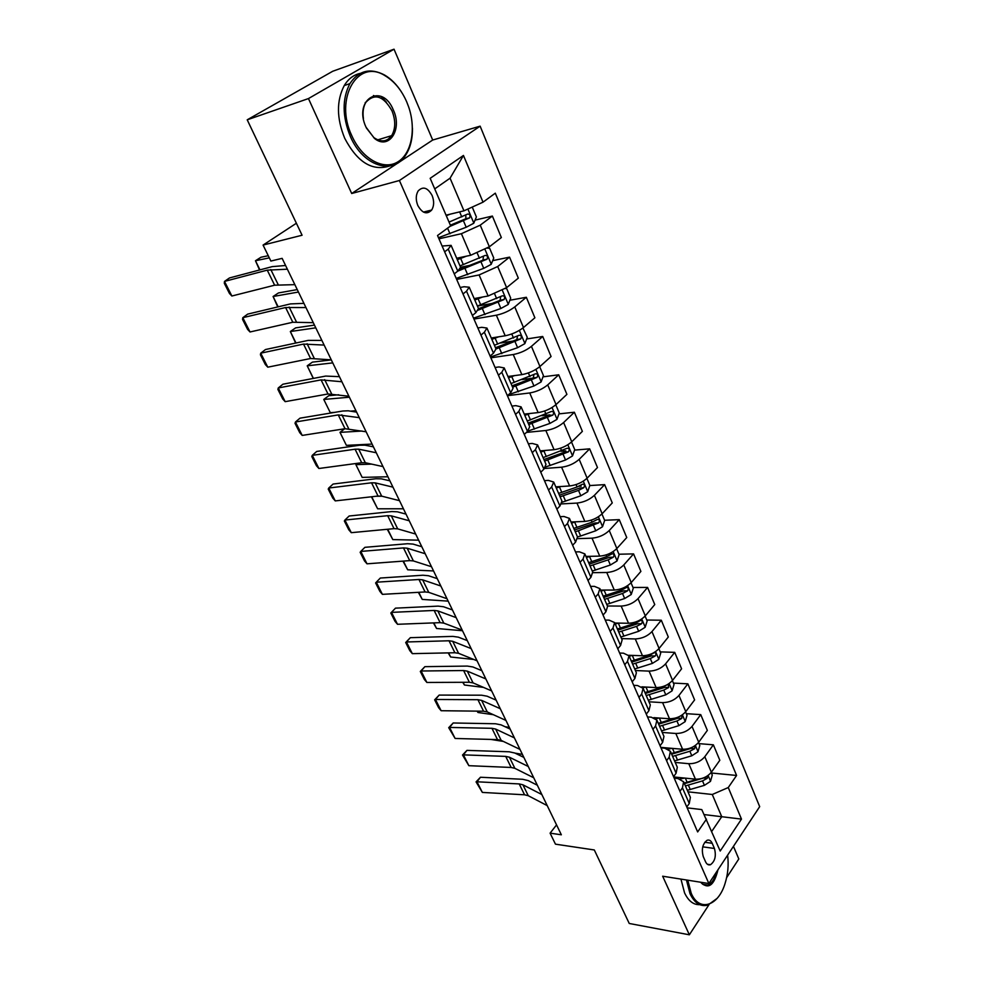 <?xml version="1.0" encoding="UTF-8"?>
<svg xmlns="http://www.w3.org/2000/svg" width="984" height="984" viewBox="0 0 984 984"><rect width="100%" height="100%" fill="white"/><g stroke="black" fill="none" stroke-linecap="round" stroke-linejoin="round"><path stroke-width="1.48" d="M417.819 205.496C422.296 213.343 426.921 214.856 431.693 210.035C434.128 205.951 434.276 201.093 432.111 195.484C427.622 187.526 422.96 186.025 418.126 190.982C415.752 195.103 415.642 199.937 417.819 205.496M394.031 49.2L332.715 71.266L247.218 119.814L308.459 98.572L351.694 193.504L399.406 180.515L480.131 126.161L432.702 140.035L394.031 49.2L308.459 98.572M399.406 180.515L708.874 883.534L759.685 806.646L480.131 126.161M726.635 877.642L738.812 858.958L733.449 846.351M708.874 883.534L662.663 876.215L689.354 934.8L708.972 904.714M689.354 934.8L629.243 923.472L594.311 849.967L555.456 844.161L550.093 833.165L561.347 834.789L282.125 258.362L270.871 261.055L263.072 245.077L302.088 235.237L247.218 119.814M714.433 848.466L712.195 843.288C710.915 840.57 709.23 839.561 707.115 840.274C702.588 843.78 701.297 849.192 703.252 856.535L705.528 861.726C706.783 864.37 708.431 865.366 710.485 864.715C715.061 861.271 716.377 855.846 714.433 848.466L702.736 846.843M711.739 831.406L721.739 816.72L712.281 794.494L728.258 787.544L736.586 775.466L495.309 193.172L483.021 202.175L463.956 210.834L450.069 178.19L434.719 188.891M728.258 787.544L741.481 819.106L720.202 851.025L701.776 809.586L687.152 807.852M483.021 202.175L463.452 155.447L430.168 178.325L450.672 225.889L437.523 235.52L697.656 831.935L706.463 819.155M296.381 223.245L263.072 245.077M556.55 824.899L550.093 833.165M704.224 814.592L741.481 819.106M444.62 251.818L448.224 249.112L451.103 245.36L442.099 246.037M463.009 293.958L466.514 291.178L469.233 287.205L464.091 286.738L460.192 287.488M480.942 335.077L484.362 332.235L486.945 328.053L481.742 327.315L477.843 327.967M498.445 375.224L501.791 372.296L504.226 367.93L498.974 366.934L495.075 367.487M515.542 414.412L518.802 411.423L521.102 406.859L515.801 405.642L511.914 406.084M532.233 452.677L535.407 449.639L537.596 444.903L532.246 443.44L528.359 443.796M548.543 490.069L551.643 486.957L553.697 482.062L548.322 480.389L544.435 480.659M564.484 526.6L567.497 523.439L569.441 518.384L564.029 516.502L560.154 516.686M580.056 562.307L583.008 559.096L584.84 553.894L579.379 551.815L575.517 551.913M595.283 597.214L598.161 593.955L599.883 588.616L594.398 586.353L590.548 586.366M610.166 631.359L612.983 628.05L614.606 622.577L609.096 620.129L605.246 620.068M624.729 664.741L627.484 661.396L629.01 655.799L623.475 653.179L619.637 653.056M638.985 697.41L641.666 694.028L643.106 688.308L637.534 685.528L633.708 685.331M652.933 729.39L655.553 725.971L656.894 720.128L651.31 717.188L647.497 716.93M666.574 760.681L669.145 757.225L670.399 751.284L664.79 748.197L660.99 747.865M679.944 791.321L682.453 787.827L683.622 781.788L678.001 778.565L674.212 778.172M687.976 791.825L712.281 794.494M673.671 776.954L695.43 779.168C701.998 779.316 707.324 777.003 711.37 772.219L719.821 760.275L713.363 744.814L698.997 743.633M675.233 762.428L688.788 763.695C695.38 763.793 700.719 761.468 704.815 756.708L713.363 744.814M660.781 747.385L682.601 749.267C689.206 749.328 694.569 746.979 698.701 742.231L707.336 730.411L700.743 714.63L686.328 713.671M662.22 732.428L675.824 733.486C682.441 733.486 687.841 731.124 692.01 726.401L700.743 714.63M653.794 717.656L669.501 718.75C676.131 718.714 681.555 716.34 685.774 711.629L694.606 699.919L687.865 683.819L673.413 683.093M648.948 701.801L662.589 702.625C669.231 702.539 674.68 700.141 678.948 695.454L687.865 683.819M641.875 686.832L656.131 687.595C662.786 687.447 668.271 685.036 672.564 680.375L681.592 668.8L674.716 652.355L660.215 651.888M635.393 670.522L649.071 671.125C655.738 670.928 661.248 668.505 665.59 663.868L674.716 652.355M628.714 655.283L642.478 655.762C649.169 655.516 654.704 653.081 659.083 648.468L668.308 637.017L661.297 620.227L646.746 620.018M621.556 638.604L635.27 638.948C641.962 638.641 647.534 636.193 651.961 631.605L661.297 620.227M614.803 623.032L628.53 623.266C635.246 622.909 640.842 620.437 645.307 615.861L654.754 604.57L647.583 587.423L632.995 587.473M607.423 605.984L621.162 606.082C627.89 605.664 633.511 603.18 638.026 598.641L647.583 587.423M600.523 590.08L614.287 590.056C621.027 589.576 626.673 587.079 631.236 582.565L640.891 571.421L633.573 553.894L618.948 554.226M592.909 572.663L606.759 572.491C613.499 571.962 619.182 569.453 623.794 564.951L633.573 553.894M585.935 556.415L599.723 556.12C606.488 555.517 612.196 552.996 616.857 548.519L626.746 537.547L619.256 519.638L604.594 520.265M577.657 538.642L592.024 538.174C598.801 537.522 604.545 534.964 609.256 530.524L619.256 519.638M571.015 522.012L584.84 521.422C591.63 520.708 597.399 518.15 602.159 513.734L612.269 502.935L604.631 484.632L589.81 485.567M561.569 503.906L576.968 503.082C583.77 502.295 589.576 499.712 594.385 495.333L604.631 484.632M555.775 486.846L569.625 485.961C576.439 485.112 582.27 482.517 587.128 478.162L597.485 467.548L589.662 448.839L574.558 450.118M544.533 468.482L561.581 467.203C568.408 466.281 574.275 463.673 579.182 459.356L589.662 448.839M540.179 450.881L554.066 449.688C560.905 448.704 566.796 446.072 571.753 441.791L582.368 431.373L574.373 412.234L558.961 413.883M526.415 432.406L545.837 430.5C552.688 429.442 558.617 426.798 563.623 422.542L574.373 412.234M524.238 414.104L538.15 412.591C545.013 411.46 550.966 408.791 556.034 404.572L566.907 394.363L558.715 374.793L542.996 376.847M507.437 395.666L529.724 392.96C536.6 391.755 542.59 389.074 547.719 384.892L558.715 374.793M507.941 376.491L521.864 374.621C528.74 373.354 534.767 370.648 539.945 366.503L551.077 356.516L542.713 336.479L526.637 338.976M490.856 357.819L513.242 354.535C520.13 353.182 526.194 350.464 531.434 346.356L542.713 336.479M491.25 337.992L505.198 335.778C512.098 334.351 518.187 331.608 523.488 327.537L534.89 317.783L526.329 297.279L509.872 300.243M473.956 319.074L496.367 315.212C503.279 313.699 509.417 310.932 514.767 306.91L526.329 297.279M474.165 298.582L488.126 296L506.625 287.648L518.322 278.14L509.552 257.144L492.689 260.637M456.662 279.419L479.097 274.942L497.707 266.529L509.552 257.144M456.687 258.251L470.659 255.274L489.368 246.787L501.36 237.55L492.381 216.062L475.075 220.108M438.95 238.817L461.398 233.7L480.229 225.164L492.381 216.062M446.047 215.176L463.956 210.834M686.783 807.003L689.267 803.497L690.387 797.397L683.622 781.788M736.586 775.466L711.407 772.994M470.364 265.25L460.598 267.267L457.794 271.117L487.043 259.173C488.064 256.578 487.412 255.336 485.087 255.471L460.008 265.914M492.615 303.355L477.424 306.098M513.365 341.03L500.438 343.035M532.738 378.188L521.803 379.615M549.859 414.854L541.901 415.715M565.8 450.856L560.966 451.275M581.138 486.121L578.863 486.268M673.56 776.696L676.094 773.215L677.312 767.225L670.399 751.284M660.067 745.749L662.65 742.305L663.954 736.401L656.894 720.128M646.267 714.126L648.923 710.719L650.313 704.938L643.106 688.308M632.183 681.826L634.901 678.456L636.377 672.785L629.01 655.799M617.78 648.813L620.56 645.479L622.134 639.932L614.606 622.577M603.069 615.062L605.91 611.777L607.583 606.365L599.883 588.616M588.014 580.56L590.929 577.325L592.7 572.048L584.84 553.894M572.626 545.271L575.603 542.086L577.497 536.944L580.646 535.997L578.383 530.745L598.69 522.848C599.92 520.524 599.514 519.367 597.46 519.392L592.085 522.172L573.795 528.42M556.87 509.171L559.933 506.034L561.938 501.053L553.697 482.062M540.769 472.234L543.894 469.147L546.009 464.337L537.596 444.903M524.275 434.424L527.486 431.41L529.724 426.748L521.102 406.859M507.387 395.716L510.684 392.764L513.058 388.286L504.226 367.93M490.106 356.073L493.476 353.182L495.985 348.902L486.945 328.053M472.394 315.47L475.85 312.654L478.495 308.57L469.233 287.205M454.239 273.86L457.794 271.117L448.224 249.112M463.452 155.447L450.069 178.19M351.694 193.504L432.702 140.035M386.404 102.225L381.288 96.506M547.215 805.613L528.26 795.712L524.558 794.801L482.357 792.415L476.982 781.788L476.059 781.886L480.463 777.249L522.639 779.279L528.199 780.595L537.338 785.232M480.463 777.249L476.982 781.788L519.22 783.928L522.922 784.814L541.852 794.543M482.357 792.415L476.059 781.886M522.393 754.359L515.026 753.129M506.465 751.69L502.775 751.567M684.544 778.061L680.178 779.008M711.186 772.477L712.281 775.072L710.497 781.357L704.421 785.343L687.324 790.324M697.459 779.23L684.188 783.079M685.405 785.896L702.514 780.89L707.238 778.356L707.73 775.699M707.238 778.356L703.572 777.987L684.434 783.658M533.722 777.766L514.853 768.319L511.151 767.459L468.864 765.687L463.402 754.863L462.517 755.036L466.945 750.374L509.208 751.788L514.767 753.006L523.869 757.409M466.945 750.374L463.402 754.863L505.714 756.389L509.417 757.213L528.26 766.487M468.864 765.687L462.517 755.036M519.97 749.39L501.188 740.386L497.486 739.599L455.125 738.467L449.565 727.434L448.704 727.693L453.181 722.982L495.518 723.757L501.077 724.876L510.13 729.058M453.181 722.982L449.565 727.434L491.951 728.308L495.641 729.07L514.398 737.877M455.125 738.467L448.704 727.693M505.961 720.436L487.252 711.924L483.562 711.211L441.127 710.719L435.457 699.476L434.633 699.833L439.159 695.085L481.57 695.196L487.117 696.205L496.133 700.153M439.159 695.085L435.457 699.476L477.916 699.698L481.606 700.387L500.266 708.701M441.127 710.719L438.606 707.693L434.633 699.833M509.318 727.373L505.099 726.733M671.838 748.344L668.357 749.193M698.517 742.489L699.784 745.503L697.951 751.801L691.801 755.786L674.569 760.903M491.25 739.488L503.377 741.432M686.033 749.156L671.371 753.523M672.613 756.389L689.858 751.247L694.643 748.701L694.95 745.737M694.643 748.701L690.952 748.394L671.666 754.199M495.998 699.882L495.272 699.784M658.886 718.013L655.885 718.8M685.577 711.887L687.029 715.331L685.159 721.641L678.923 725.626L661.556 730.891M477.289 711.137L477.953 712.49L493.365 714.704M677.103 717.545L658.296 723.351M659.563 726.266L676.943 720.989L681.777 718.431L681.814 715.196M681.777 718.431L678.087 718.172L658.64 724.15M477.953 712.49L477.117 711.137M645.676 687.041L642.835 687.816M672.367 680.633L674.015 684.52L672.097 690.842L665.787 694.839L648.271 700.239M463.083 682.293L464.423 685.012L483.488 687.398M666.881 684.901L662.49 687.103L644.938 692.551M646.23 695.528L663.769 690.104L668.653 687.533L668.197 684.151M668.653 687.533L664.95 687.336L645.344 693.462M464.423 685.012L462.738 682.293M491.656 690.916L473.058 682.896L469.368 682.269L426.872 682.453L421.091 671.002L420.303 671.445L424.879 666.66L467.351 666.082L472.886 666.967L481.853 670.682M424.879 666.66L421.091 671.002L463.612 670.534L467.302 671.137L485.862 678.948M426.872 682.453L424.35 679.452L420.303 671.445M632.208 655.406L629.207 656.266M658.874 648.714L660.719 653.069L658.763 659.403L652.367 663.413L634.717 668.96M448.606 652.884L450.635 657.005L473.771 659.464M632.626 664.151L650.301 658.579L655.246 655.984C656.389 653.905 656.094 652.798 654.36 652.65L648.997 655.516L631.31 661.1M655.246 655.984L651.531 655.848L631.765 662.146M450.635 657.005L448.175 652.896M687.755 880.188L691.211 893.251C699.23 912.426 718.32 906.202 725.073 883.423C727.963 874.136 728.812 864.727 727.606 855.194M717.102 898.392L707.877 905.108C700.546 906.965 694.593 903.189 690.03 893.755L686.451 879.979M699.747 904.665C693.474 904.923 688.406 900.987 684.544 892.845L680.953 879.118M717.963 869.794C714.101 885.612 708.32 889.757 700.608 882.23M700.805 882.254C702.822 884.911 705.147 885.846 707.791 885.059C711.789 883.46 714.618 879.216 716.266 872.353M351.891 135.915C361.977 158.621 382.801 170.33 396.983 162.372C411.275 154.685 416.453 129.691 408.704 107.059L406.724 101.905C401.46 89.925 394.252 81.217 385.101 75.743C357.659 57.859 333.945 98.917 351.891 135.915M412.431 128.117C412.603 139.052 410.291 148.154 405.482 155.41C393.034 175.509 363.096 166.284 350.402 136.591C342.223 116.493 342.051 98.843 349.898 83.615C358.693 70.516 370.218 67.625 384.461 74.956C390.894 78.708 396.527 84.304 401.337 91.758M365.999 127.157C352.936 99.236 382.259 81.943 393.416 110.159C402.616 129.605 388.901 150.466 374.387 138.35L365.999 127.157M366.38 127.994L373.883 137.6C381.066 142.52 386.983 141.868 391.657 135.644C395.629 128.695 395.74 120.417 391.976 110.823C383.403 95.817 374.707 92.976 365.876 102.311C363.305 106.715 362.493 112.151 363.44 118.621M389.27 166.087C372.137 171.388 357.29 162.139 344.744 138.35C336.553 118.351 336.393 100.762 344.24 85.583C348.324 78.843 353.687 74.772 360.328 73.357M390.193 136.087L389.147 138.486M373.465 95.51L376.183 96.703M477.068 660.805L458.581 653.314L454.891 652.749L412.333 653.647L406.441 641.974L405.691 642.515L410.316 637.681L452.849 636.39L458.372 637.165L467.289 640.621M410.316 637.681L406.441 641.974L449.024 640.781L452.702 641.31L471.151 648.591M412.333 653.647L409.811 650.67L405.691 642.515M618.469 623.093L615.246 624.041M645.098 616.107L647.152 620.966L645.147 627.3L638.665 631.31L620.867 637.017M433.833 622.897L436.576 628.481L462.505 630.732M618.739 632.097L636.562 626.365L641.556 623.758C642.724 621.617 642.404 620.498 640.596 620.4L635.221 623.241L617.386 628.985M641.556 623.758L637.829 623.696L617.903 630.166M436.576 628.481L433.415 622.909M462.185 630.08L443.809 623.13L440.131 622.651L397.511 624.287L391.509 612.38L390.808 613.02L395.47 608.149L438.052 606.119L443.575 606.759L452.431 609.945M395.47 608.149L391.509 612.38L434.141 610.449L437.818 610.892L456.146 617.62M397.511 624.287L395.002 621.334L390.808 613.02M604.459 590.068L600.978 591.138M631.027 582.799L633.29 588.161L631.236 594.508L624.668 598.518L606.722 604.385M418.766 592.307L422.259 599.416L448.163 601.126M604.545 599.367L622.515 593.475L627.571 590.843C628.764 588.641 628.419 587.51 626.525 587.448L621.15 590.277L603.167 596.181M627.571 590.843L623.844 590.855L603.733 597.497M422.259 599.416L418.348 592.331M446.994 598.727L428.741 592.343L425.076 591.95L382.407 594.348L376.282 582.208L375.617 582.958L379.898 591.433L382.407 594.348M440.832 586.009L422.64 579.847L418.963 579.49L376.282 582.208L380.328 578.038L422.972 575.222L428.483 575.738L437.277 578.654M590.179 556.329L586.403 557.51M616.636 548.764L619.12 554.656L617.017 561.003L610.375 565.013L592.27 571.052M403.391 561.101L407.671 569.785L433.538 570.941M590.043 565.923L608.173 559.859L613.29 557.215C614.496 554.951 614.127 553.808 612.146 553.783L606.771 556.6L588.641 562.663M613.29 557.215L609.539 557.301L589.268 564.127M407.671 569.785L402.973 561.126M431.496 566.722L413.378 560.929L409.713 560.622L367.007 563.82L360.759 551.434L360.144 552.295L364.511 560.942L367.007 563.82M425.199 553.734L407.142 548.186L403.477 547.916L360.759 551.434L364.892 547.325L407.573 543.721L413.071 544.091L421.804 546.723M575.615 521.815L571.507 523.144M601.937 513.968L604.656 520.413L602.503 526.76L595.763 530.782L580.646 535.997M387.708 529.257L392.8 539.589L418.631 540.167M575.234 531.741L578.383 530.745M598.69 522.848L594.939 523.008L574.496 530.032M392.8 539.589L387.29 529.294M415.666 534.054L397.696 528.863L394.031 528.654L351.288 532.676L344.917 520.044L344.351 521.016L348.803 529.835L351.288 532.676M409.246 520.782L391.324 515.862L387.671 515.69L344.917 520.044L349.148 516.01L391.866 511.557L397.351 511.803L406.011 514.115M376.072 496.256L381.89 496.207M560.769 486.526L556.28 488.027M586.894 478.396L589.859 485.407L587.657 491.766L580.818 495.788L562.122 502.246M371.706 496.76L377.635 508.789L403.428 508.777M560.093 496.809L578.518 490.401L583.758 487.72C585.025 485.321 584.582 484.153 582.43 484.226L577.067 486.982L558.617 493.414M583.758 487.72L579.994 487.953L559.379 495.173M377.635 508.789L371.423 496.785M399.504 500.684L381.681 496.145L378.041 496.034L335.261 500.905L328.754 488.027L328.238 489.109L332.776 498.101L335.261 500.905M392.948 487.142L375.187 482.873L371.546 482.8L328.754 488.027L333.096 484.054L375.839 478.741L381.312 478.827L389.898 480.832M357.635 463.279L355.901 464.657L371.608 464.116M545.653 450.414L540.72 452.111M571.519 442.013L574.742 449.627L572.479 455.986L565.542 460.008L545.653 466.957M362.173 477.388L355.901 464.657L362.173 477.388L387.917 476.76M544.607 461.09L568.506 451.804C569.785 449.331 569.306 448.151 567.079 448.273L543.106 457.622M568.506 451.804L564.73 452.111L543.943 459.54M382.997 466.601L365.335 462.738L361.706 462.726L318.902 468.495L312.272 455.346L311.805 456.551L316.43 465.739L318.902 468.495M376.294 452.763L358.705 449.184L355.076 449.208L312.272 455.346L316.713 451.447L359.467 445.235L364.929 445.174L373.428 446.847M344.683 428.778L339.997 432.37L362.038 431.041M530.253 413.452L524.792 415.383M555.788 404.805L559.269 413.034L556.956 419.393L549.933 423.415L527.756 431.14M346.393 445.358L339.997 432.37L346.393 445.358L372.087 444.079M528.777 424.559L552.897 415.063C554.201 412.53 553.684 411.337 551.372 411.497L527.24 421.017M549.121 415.469L552.897 415.063L549.121 415.469L528.15 423.108M366.134 431.779L345.027 428.716L302.211 435.42L295.446 422.001L295.028 423.329L299.751 432.702L302.211 435.42M359.283 417.647L338.25 414.916L295.446 422.001L299.985 418.175L342.764 411.017L348.188 410.795L356.614 412.136M338.73 394.781L328.865 395.666L323.773 399.442L349.382 397.204M514.595 375.593L508.507 377.807M539.699 366.724L543.451 375.605L541.077 381.964L533.955 385.986L508.543 394.682M330.304 412.69L323.773 399.442L330.304 412.69L334.843 412.345M350.439 411.152L355.937 410.734M512.578 387.204L537.006 377.438C538.236 374.879 537.694 373.674 535.382 373.834L511.003 383.576M533.931 374.719L533.254 377.93L511.988 385.839M348.902 396.208L327.992 393.981L285.175 401.656L278.263 387.954L277.894 389.418L282.728 398.975L285.175 401.656M341.903 381.755L321.079 379.886L278.263 387.954L282.912 384.215L325.692 376.072L339.431 376.663M492.172 337.844L491.311 338.127M331.313 359.898L312.408 362.124L307.217 365.827L332.752 362.887M498.703 336.799L491.84 339.357M522.91 328.004L527.276 337.315L524.841 343.662L517.609 347.684L490.512 357.007M496.01 348.976L520.733 338.927C521.901 336.356 521.323 335.15 519.011 335.298L494.398 345.261M517.51 336.196L516.809 339.628L495.469 347.709M313.281 378.434L307.217 365.827L313.416 378.409M331.288 359.849L310.587 358.508L267.783 367.18L260.723 353.182L260.416 354.781L265.348 364.56L267.783 367.18M324.13 345.077L303.527 344.092L260.723 353.182L265.483 349.529L308.25 340.378L321.879 340.415M476.281 298.201L474.3 298.878M314.462 325.114L295.618 327.881L290.329 331.522L315.778 327.832M482.603 297.02L474.78 300.009M505.395 288.57L506.674 288.583L510.708 298.127L508.211 304.474L500.868 308.484L473.562 318.164M478.236 310.132L504.091 299.517C505.173 296.934 504.571 295.717 502.246 295.852L477.4 306.049M500.684 296.762L500.081 300.366L478.544 308.693M295.643 343.084L290.329 331.522L295.987 343.01M313.281 322.666L292.814 322.248L250.022 331.977L242.802 317.684L242.556 319.419L247.599 329.394L250.022 331.977M305.962 307.562L285.594 307.525L242.802 317.684L247.685 314.117L290.44 303.908L303.933 303.367M460.155 257.5L456.883 258.706M297.254 289.591L278.484 292.937L273.085 296.504L298.447 292.039M466.354 256.184L457.326 259.727M487.424 248.153L489.626 248.239L493.759 258.017L491.188 264.352L483.747 268.349L456.232 278.411M483.452 256.406L482.959 260.182L459.885 269.198M277.746 306.934L273.085 296.504L278.164 306.836M294.868 284.647L274.634 285.2L231.867 296.012L224.5 281.412L224.315 283.306L229.469 293.49L231.867 296.012M287.377 269.198L267.254 270.145L224.5 281.412L229.506 277.943L272.236 266.627L285.581 265.495M268.263 255.717L260.981 257.242L255.471 260.748L269.308 257.857M450.082 214.192L446.293 215.73M472.234 207.083L476.391 216.935L473.759 223.257L466.207 227.255L438.47 237.71M449.971 226.394L469.577 217.858C470.524 215.238 469.848 213.995 467.523 214.118L449.036 222.089M465.776 215.078L465.899 218.731L450.364 225.188M259.542 269.985L255.471 260.748L259.96 269.874M688.788 763.695L695.43 779.168M675.824 733.486L682.601 749.267M662.589 702.625L669.501 718.75M649.071 671.125L656.131 687.595M635.27 638.948L642.478 655.762M621.162 606.082L628.53 623.266M606.759 572.491L614.287 590.056M592.024 538.174L599.723 556.12M576.968 503.082L584.84 521.422M561.581 467.203L569.625 485.961M545.837 430.5L554.066 449.688M529.724 392.96L538.15 412.591M513.242 354.535L521.864 374.621M496.367 315.212L505.198 335.778M479.097 274.942L488.126 296M461.398 233.7L470.659 255.274M704.815 756.708L711.37 772.219M682.453 787.827L689.267 803.497M669.145 757.225L676.094 773.215M692.01 726.401L698.701 742.231M655.553 725.971L662.65 742.305M678.948 695.454L685.774 711.629M641.666 694.028L648.923 710.719M665.59 663.868L672.564 680.375M627.484 661.396L634.901 678.456M651.961 631.605L659.083 648.468M612.983 628.05L620.56 645.479M638.026 598.641L645.307 615.861M598.161 593.955L605.91 611.777M623.794 564.951L631.236 582.565M583.008 559.096L590.929 577.325M609.256 530.524L616.857 548.519M567.497 523.439L575.603 542.086M594.385 495.333L602.159 513.734M551.643 486.957L559.933 506.034M579.182 459.356L587.128 478.162M535.407 449.639L543.894 469.147M563.623 422.542L571.753 441.791M518.802 411.423L527.486 431.41M547.719 384.892L556.034 404.572M501.791 372.296L510.684 392.764M531.434 346.356L539.945 366.503M484.362 332.235L493.476 353.182M514.767 306.91L523.488 327.537M466.514 291.178L475.85 312.654M497.707 266.529L506.625 287.648M480.229 225.164L489.368 246.787M704.741 842.279L712.195 843.288M528.26 795.712L522.922 784.814M524.558 794.801L519.22 783.928M710.534 781.21L708.099 775.441M687.152 782.317L685.344 778.147M690.276 789.574L688.357 785.134M704.421 785.343L702.514 780.89M514.853 768.319L509.417 757.213M511.151 767.459L505.714 756.389M501.188 740.386L495.641 729.07M497.486 739.599L491.951 728.308M487.252 711.924L481.606 700.387M483.562 711.211L477.916 699.698M698 751.641L695.368 745.441M674.36 752.735L672.478 748.406M677.546 760.128L675.59 755.601M691.801 755.786L689.858 751.247M685.208 721.481L682.379 714.814M661.297 722.527L659.354 718.037M664.557 730.079L662.564 725.454M678.923 725.626L676.943 720.989M672.146 690.682L669.12 683.548M647.964 691.703L645.959 687.053M651.297 699.415L649.255 694.692M665.787 694.839L663.769 690.104M473.058 682.896L467.302 671.137M469.368 682.269L463.612 670.534M658.813 659.243L655.578 651.617M634.36 660.227L632.281 655.406M637.767 668.099L635.676 663.278M648.997 655.516L648.714 654.864M652.367 663.413L650.301 658.579M458.581 653.314L452.702 641.31M454.891 652.749L449.024 640.781M645.196 627.14L641.74 618.985M620.461 628.087L618.321 623.143M623.942 636.119L621.814 631.199M635.221 623.241L634.803 622.269M638.665 631.31L636.562 626.365M443.809 623.13L437.818 610.892M440.131 622.651L434.141 610.449M631.285 594.348L627.607 585.664M606.267 595.246L604.09 590.203M609.822 603.463L607.645 598.432M621.15 590.277L620.596 588.973M624.668 598.518L622.515 593.475M428.741 592.343L422.64 579.847M425.076 591.95L418.963 579.49M617.079 560.843L613.155 551.593M591.765 561.704L589.539 556.538M595.394 570.093L593.168 564.964M606.771 556.6L606.07 554.939M610.375 565.013L608.173 559.859M413.378 560.929L407.142 548.186M409.713 560.622L403.477 547.916M602.552 526.6L598.383 516.784M576.944 527.424L574.668 522.147M592.085 522.172L591.224 520.155M595.763 530.782L593.512 525.505M397.696 528.863L391.324 515.862M394.031 528.654L387.671 515.69M587.706 491.606L583.291 481.176M561.79 492.381L559.466 486.994M565.579 501.151L563.266 495.776M577.067 486.982L576.046 484.595M580.818 495.788L578.518 490.401M381.681 496.145L375.187 482.873M378.041 496.034L371.546 482.8M572.528 455.826L567.842 444.768M546.304 456.551L543.918 451.041M550.179 465.518L547.805 460.032M561.704 451.004L560.523 448.224M565.542 460.008L563.192 454.497M365.335 462.738L358.705 449.184M361.706 462.726L355.076 449.208M557.018 419.233L552.049 407.524M530.462 419.91L528.027 414.276M534.423 429.073L532 423.464M545.997 414.202L544.632 411.017M549.933 423.415L547.522 417.782M348.643 428.63L341.866 414.781M345.027 428.716L338.25 414.916M541.139 381.804L535.886 369.418M514.263 382.432L511.766 376.663M518.31 391.804L515.825 386.072M529.933 376.564L528.383 372.936M533.955 385.986L531.495 380.218M533.144 377.979L536.932 377.487M331.596 393.784L324.671 379.639M327.992 393.981L321.079 379.886M524.903 343.502L519.343 330.403M497.683 344.08L495.124 338.176M501.828 353.674L499.282 347.807M513.488 338.041L511.754 333.97M517.609 347.684L515.087 341.78M516.809 339.628L520.597 339.037M314.179 358.188L307.106 343.736M310.587 358.508L303.527 344.092M508.273 304.314L502.406 290.464M480.709 304.831L478.089 298.779M484.952 314.646L482.357 308.644M496.662 298.619L494.718 294.068M500.868 308.484L498.298 302.445M500.081 300.366L503.869 299.677M296.381 321.817L289.148 307.045M292.814 322.248L285.594 307.525M491.262 264.192L485.063 249.567M463.341 264.647L460.66 258.46M467.683 274.696L465.026 268.546M479.429 258.251L477.277 253.22M483.747 268.349L481.102 262.175M482.959 260.182L486.76 259.395M278.189 284.634L270.797 269.542M274.634 285.2L267.254 270.145M473.833 223.097L467.88 209.063M449.996 233.798L447.56 228.165M461.791 216.91L459.639 211.88M466.207 227.255L463.501 220.933M465.42 219.026L469.22 218.128M423.44 212.077L431.693 210.035M569.441 518.384L577.497 536.944M451.103 245.36L460.586 267.254M707.398 864.26L710.485 864.715M707.791 885.059L702.797 884.272M365.876 102.311L365.224 102.52M344.24 85.583L349.898 83.615M391.657 135.644L377.708 139.876M373.883 137.6L374.387 138.35M385.101 75.743L384.461 74.956M533.254 377.93L537.006 377.438M517.006 339.517L520.733 338.927M500.376 300.194L504.091 299.517M483.341 259.948L487.043 259.173M465.899 218.731L469.577 217.858"/></g></svg>
